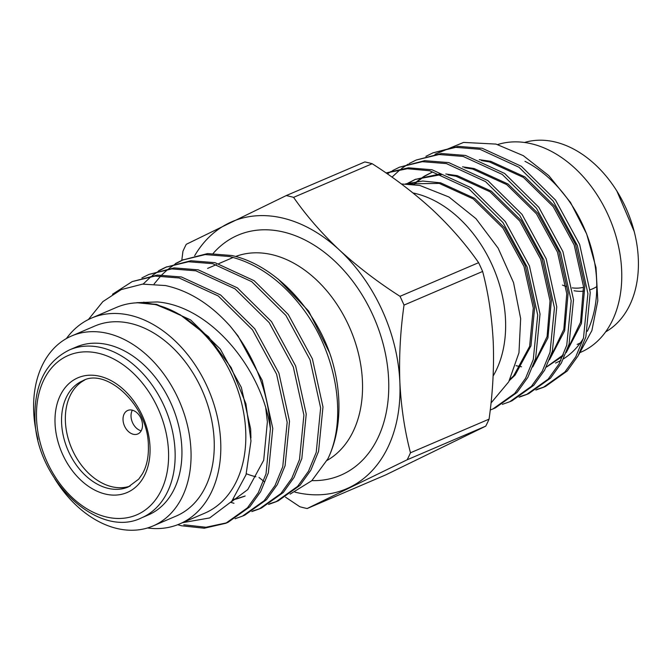 <?xml version="1.0" encoding="UTF-8"?>
<svg xmlns="http://www.w3.org/2000/svg" width="672" height="672" viewBox="0 0 672 672"><rect width="100%" height="100%" fill="white"/><g stroke="black" fill="none" stroke-linecap="round" stroke-linejoin="round"><path stroke-width="1.01" d="M130.099 486.1A57.758 40.984 66.8 0 1 111.72 486.696A57.758 40.984 66.8 0 1 65.402 421.546A57.758 40.984 66.8 0 1 84.706 380.041M181.843 447.871A91.375 64.84 -113.2 0 0 76.381 346.954L69.586 349.852A91.375 64.84 66.8 0 1 175.056 450.778A91.375 64.84 66.8 0 1 141.498 517.868L148.285 514.962A91.375 64.84 -113.2 0 0 181.843 447.871M386.014 172.956L408.425 167.807L432.004 169.756L471.156 187.774L505.319 221.575L529.452 265.936L540.036 314.034L535.626 358.487L527.881 377.32L517.045 392.456L495.356 407.896L493.021 408.895L514.71 393.456L525.546 378.319L533.291 359.486L537.701 315.034L527.117 266.935L502.984 222.575L468.821 188.773L429.668 170.755L407.417 168.731L386.098 173.015M490.224 410.012L493.021 408.895M432.936 152.863L458.111 146.353L482.21 148.268L521.363 166.286L555.526 200.08L579.659 244.448L590.243 292.547L585.833 337L578.088 355.832L567.252 370.969L545.563 386.408L543.228 387.408L564.917 371.969L575.753 356.832L583.498 337.999L587.908 293.546L577.324 245.448L553.19 201.079L519.028 167.286L479.875 149.268L455.776 147.353L432.936 152.863L425.914 156.349M544.387 386.896L536.928 389.365M535.828 390.029L543.228 387.408M416.203 160.028L441.378 153.518L465.478 155.434L504.63 173.452L538.793 207.245L562.926 251.605L573.51 299.712L569.092 344.165L561.355 362.998L550.519 378.134L528.822 393.574L526.487 394.573L548.176 379.134L559.02 363.997L566.756 345.164L571.175 300.712L560.591 252.605L536.458 208.244L502.295 174.451L463.142 156.433L439.043 154.518L416.203 160.028L409.181 163.514M527.654 394.061L520.187 396.53M519.095 397.194L526.487 394.573M399.47 167.194L424.637 160.675L448.736 162.59L487.889 180.608L522.052 214.41L546.185 258.77L556.769 306.877L552.359 351.33L544.622 370.163L533.778 385.3L512.089 400.739L509.754 401.738L531.443 386.299L542.287 371.162L550.024 352.33L554.434 307.877L543.85 259.77L519.716 215.41L485.554 181.608L446.401 163.59L422.302 161.675L399.47 167.194L392.44 170.68M502.354 404.351L509.754 401.738M408.072 164.161L401.461 168.605M400.42 169.403L391.994 177.139M391.339 171.318L387.341 173.88M493.114 376.043A111.955 79.439 -113.2 0 0 493.592 268.355A111.955 79.439 -113.2 0 0 415.741 193.578A111.955 79.439 -113.2 0 0 412.994 192.956M605.606 331.901A103.354 73.332 -113.2 0 0 633.948 230.521A103.354 73.332 -113.2 0 0 555.425 142.052A103.354 73.332 -113.2 0 0 524.53 142.481M580.222 343.123L577.147 344.442A103.354 73.332 -113.2 0 0 580.356 342.93M579.734 352.691L580.532 352.346A111.955 79.439 -113.2 0 0 617.996 243.995A111.955 79.439 -113.2 0 0 531.871 143.875A111.955 79.439 -113.2 0 0 497.725 144.539M516.088 365.677A111.955 79.439 -113.2 0 0 521.548 366.786M555.526 363.048A111.955 79.439 -113.2 0 0 560.876 360.419M563.48 358.865A111.955 79.439 -113.2 0 0 583.338 338.52M587.345 331.237A111.955 79.439 -113.2 0 0 524.966 161.33M177.727 524.706L181.432 525.764L204.263 528.226L225.75 523.286L247.439 507.847L258.283 492.71L266.02 473.878L270.396 428.854A129.511 91.896 66.8 0 0 230.185 326.164L238.056 335.966L262.181 380.327L272.773 428.425L268.355 472.878L260.618 491.711L249.774 506.848L228.085 522.287L225.75 523.286M226.909 522.774L205.943 527.26L183.767 524.765M235.091 518.742L242.483 516.121L264.172 500.69L275.016 485.554L282.752 466.721L287.171 422.268L276.587 374.161L252.454 329.801L218.291 295.999L179.138 277.981L155.039 276.066L132.199 281.585L112.51 294.252M132.199 281.585L157.374 275.066L181.474 276.982L220.626 295L254.789 328.801L278.922 373.162L289.506 421.268L285.088 465.721L277.351 484.554L266.507 499.691L244.818 515.122L242.483 516.121M251.824 511.577L259.224 508.964L280.913 493.525L291.749 478.388L299.494 459.556L303.904 415.103L293.32 366.996L269.186 322.636L235.024 288.842L195.871 270.816L171.772 268.909L148.932 274.42L141.91 277.906M148.94 274.42L174.107 267.91L198.206 269.816L237.359 287.843L271.522 321.636L295.655 365.996L306.239 414.103L301.829 458.556L294.084 477.389L283.248 492.526L261.559 507.965L259.224 508.964M260.383 508.452L252.924 510.922M268.556 504.42L275.957 501.799L297.646 486.36L308.49 471.223L316.226 452.39L320.636 407.938L310.052 359.839L285.928 315.47L251.765 281.677L212.612 263.659L188.504 261.744L165.673 267.254L158.651 270.74M165.673 267.254L190.84 260.744L214.948 262.66L254.1 280.678L288.263 314.471L312.388 358.84L322.98 406.938L318.562 451.391L310.825 470.224L299.981 485.36L278.292 500.8L275.957 501.799M277.116 501.287L269.657 503.756M143.144 284.071L151.192 276.452M152.225 275.629L158.777 271.051M159.877 270.388L166.841 266.767M182.406 260.089L207.581 253.579L231.68 255.494C273.344 264.432 314.966 307.012 331.296 357.781A129.511 91.896 66.8 0 1 327.86 458.85C347.684 418.244 336.722 353.245 302.66 308.314C281.526 280.577 257.09 263.306 229.345 256.494L205.246 254.579L182.406 260.089L175.384 263.584M233.974 503.278L230.807 502.387M143.64 302.635L143.858 302.123M154.106 283.987L160.852 275.864M161.809 274.873L167.933 269.287M168.958 268.464L175.518 263.886M176.61 263.222L183.582 259.602M130.116 486.083A57.758 40.984 66.8 0 1 111.72 486.688A57.758 40.984 66.8 0 1 67.637 436.447A57.758 40.984 66.8 0 1 84.722 380.033M37.96 439.53A103.354 73.332 66.8 0 1 71.669 335.941A103.354 73.332 66.8 0 1 108.083 333.514A103.354 73.332 66.8 0 1 187.589 425.947A103.354 73.332 66.8 0 1 152.998 525.974A103.354 73.332 66.8 0 1 116.584 528.394A103.354 73.332 66.8 0 1 54.785 478.842M71.669 335.941L94.861 326.012A103.354 73.332 66.8 0 1 131.275 323.593A103.354 73.332 66.8 0 1 210.781 416.018A103.354 73.332 66.8 0 1 176.198 516.046L152.998 525.974M66.402 338.554A111.955 79.439 66.8 0 1 91.476 318.108A111.955 79.439 66.8 0 1 130.922 315.479A111.955 79.439 66.8 0 1 217.048 415.598A111.955 79.439 66.8 0 1 179.584 523.95A111.955 79.439 66.8 0 1 147.479 527.974M91.476 318.108L116.483 307.406A111.955 79.439 66.8 0 1 155.921 304.777A111.955 79.439 66.8 0 1 242.054 404.897A111.955 79.439 66.8 0 1 204.582 513.248L179.584 523.95M182.616 522.656L209.689 517.936L231.68 501.379L246.019 474.734L250.984 440.933L245.918 403.805L231.202 367.651L208.488 336.714L180.18 314.748L155.996 304.634L136.702 302.686L157.332 301.946C210.202 306.096 262.072 368.39 270.396 428.854M230.185 326.164C210.622 304.29 189.059 290.749 165.48 285.55L142.556 284.122L121.246 289.59L102.858 301.619L88.376 319.544M278.267 279.157L308.7 311.178L329.448 352.531M327.86 458.85L311.766 480.732L290.069 494.138M435.019 154.266L463.579 142.414L496.012 144.085L523.303 155.66L548.797 175.619L570.486 202.415L586.648 233.932L596.005 267.616L597.803 300.745L591.889 330.582L578.743 354.631M491.005 403.04L508.754 381.788L518.969 352.758L520.657 318.62L513.534 282.61L498.145 248.161L475.952 218.627L448.963 197.005L419.79 185.438L401.36 183.96M181.793 260.358L182.935 251.303A165.085 117.138 -113.2 0 1 186.262 244.314L286.238 195.577L364.837 161.935A165.085 117.138 66.8 0 1 372.187 163.724L293.588 197.366C306.222 215.569 321.493 233.117 339.402 250.009C357.706 266.776 377.908 282.215 400.008 296.318L478.607 262.676C465.973 244.474 450.694 226.926 432.793 210.042C414.49 193.267 394.288 177.828 372.187 163.724M307.171 508.519L385.77 474.877L485.747 426.14L407.148 459.782L307.171 508.519A165.085 117.138 -113.2 0 1 299.821 506.73L285.491 497.146M264.323 481.681L259.022 477.49M493.24 342.14C491.946 316.966 488.41 293.404 482.63 271.454L404.023 305.096C400.336 331.094 398.95 356.765 399.857 382.108C401.108 406.988 404.645 430.55 410.474 452.785L489.073 419.143C492.778 392.826 494.172 367.156 493.24 342.14M255.881 476.784A111.955 79.439 66.8 0 1 246.322 473.752M194.67 255.704A145.32 103.118 66.8 0 1 228.858 223.112A145.32 103.118 66.8 0 1 339.402 250.009A145.32 103.118 66.8 0 1 399.857 382.108A145.32 103.118 66.8 0 1 349.768 487.309A145.32 103.118 66.8 0 1 294.941 492.131M136.702 302.686L156.601 304.374L190.621 319.914L220.324 349.096L241.349 387.425L250.648 428.988L250.95 437.968M265.768 408.332L267.38 421.831L263.701 460.236L247.766 489.569L231.21 501.925M245.154 496.003L237.157 498.574M236.426 498.742L233.344 499.321M244.482 496.306L236.527 498.977M235.805 499.153L233.024 499.724M546.193 367.156L563.405 354.791M566.941 350.7L580.558 322.258L583.498 286.532L574.199 244.961L553.174 206.632L523.471 177.45L489.451 161.918L481.513 160.574M550.2 357.865L563.816 329.414L566.765 293.689L557.466 252.126L536.441 213.797L506.738 184.615L472.718 169.075L464.78 167.731M431.928 172.267L424.46 176.089M423.83 176.476L416.875 181.474M416.279 181.969L413.557 184.414M533.467 365.03L547.084 336.58L550.032 300.854L540.725 259.291L519.708 220.962L489.997 191.772L455.977 176.24L448.039 174.896M442.067 174.468L415.187 179.432L407.728 183.254M510.056 379.352L513.677 375.757L529.62 346.424L533.291 308.02L523.992 266.448L502.967 228.127L473.264 198.937L439.244 183.406L406.182 183.884M546.58 367.004L562.834 356.152M566.21 352.624L581.414 323.534L584.858 285.944L575.551 244.381L554.534 206.052L524.832 176.87L490.804 161.339L479.27 159.667M549.469 359.78L564.682 330.691L568.117 293.11L558.818 251.546L537.793 213.217L508.091 184.036L474.071 168.496L462.538 166.832M432.6 171.982L425.183 175.896M424.553 176.299L417.64 181.39M417.052 181.894L414.221 184.498M532.736 366.946L547.94 337.856L551.384 300.275L542.086 258.712L521.06 220.382L491.358 191.192L457.338 175.661L445.796 173.998M440.404 173.863L415.187 179.432M415.867 179.147L408.45 183.061M407.812 183.456L407.114 183.91M509.485 380.453L515.038 375.178L530.972 345.845L534.652 307.44L525.344 265.868L504.328 227.548L474.625 198.358L440.597 182.826L422.814 181.045L405.602 183.876M478.607 262.676A165.085 117.138 66.8 0 1 482.63 271.454M489.073 419.143A165.085 117.138 66.8 0 1 485.747 426.14M407.148 459.782A165.085 117.138 -113.2 0 0 410.474 452.785M404.023 305.096A165.085 117.138 -113.2 0 0 400.008 296.318M293.588 197.366A165.085 117.138 -113.2 0 0 286.238 195.577M138.079 433.843A12.785 9.072 -113.2 0 0 141.011 418.438A12.785 9.072 -113.2 0 0 127.722 410.458A12.785 9.072 -113.2 0 0 127.436 410.592A12.785 9.072 -113.2 0 0 124.505 425.989A12.785 9.072 -113.2 0 0 137.785 433.969A12.785 9.072 -113.2 0 0 138.079 433.843M141.17 430.819A12.785 9.072 66.8 0 1 132.418 422.36A12.785 9.072 66.8 0 1 132.342 410.189M583.548 287.288A53.659 38.077 66.8 0 1 572.275 287.868M566.068 286.448A53.659 38.077 66.8 0 1 562.464 285.096M128.268 486.965A57.758 40.984 66.8 0 1 61.606 423.175A57.758 40.984 66.8 0 1 82.816 380.764C105.966 367.391 148.252 404.964 148.369 445.62C148.747 456.817 146.748 466.25 142.372 473.903L138.734 479.119L128.268 486.965M55.054 423.604A62.412 44.285 66.8 0 1 99.96 376.312A62.412 44.285 66.8 0 1 150.007 446.704A62.412 44.285 66.8 0 1 105.101 493.996A62.412 44.285 66.8 0 1 55.054 423.604M36.557 419.101A86.73 61.538 66.8 0 1 98.96 353.388A86.73 61.538 66.8 0 1 168.504 451.206A86.73 61.538 66.8 0 1 106.1 516.919A86.73 61.538 66.8 0 1 36.557 419.101M235.62 256.477A111.955 79.439 66.8 0 1 272.656 254.814A111.955 79.439 66.8 0 1 357.706 350.624A111.955 79.439 66.8 0 1 327.037 460.446M213.2 253.378A130.553 92.635 66.8 0 1 283.937 232.126A130.553 92.635 66.8 0 1 387.778 368.533A130.553 92.635 66.8 0 1 311.884 480.623M596.77 286.608A58.313 41.378 66.8 0 1 590.041 289.808M583.733 291.152A58.313 41.378 66.8 0 1 574.031 290.741M616.879 191.05L634.217 231.546M69.586 349.852C45.948 361.477 34.398 384.191 34.919 418.018C35.456 479.783 98.246 539.44 141.498 517.868M207.606 268.405L216.451 264.617M218.795 263.617L233.192 257.452"/></g></svg>
